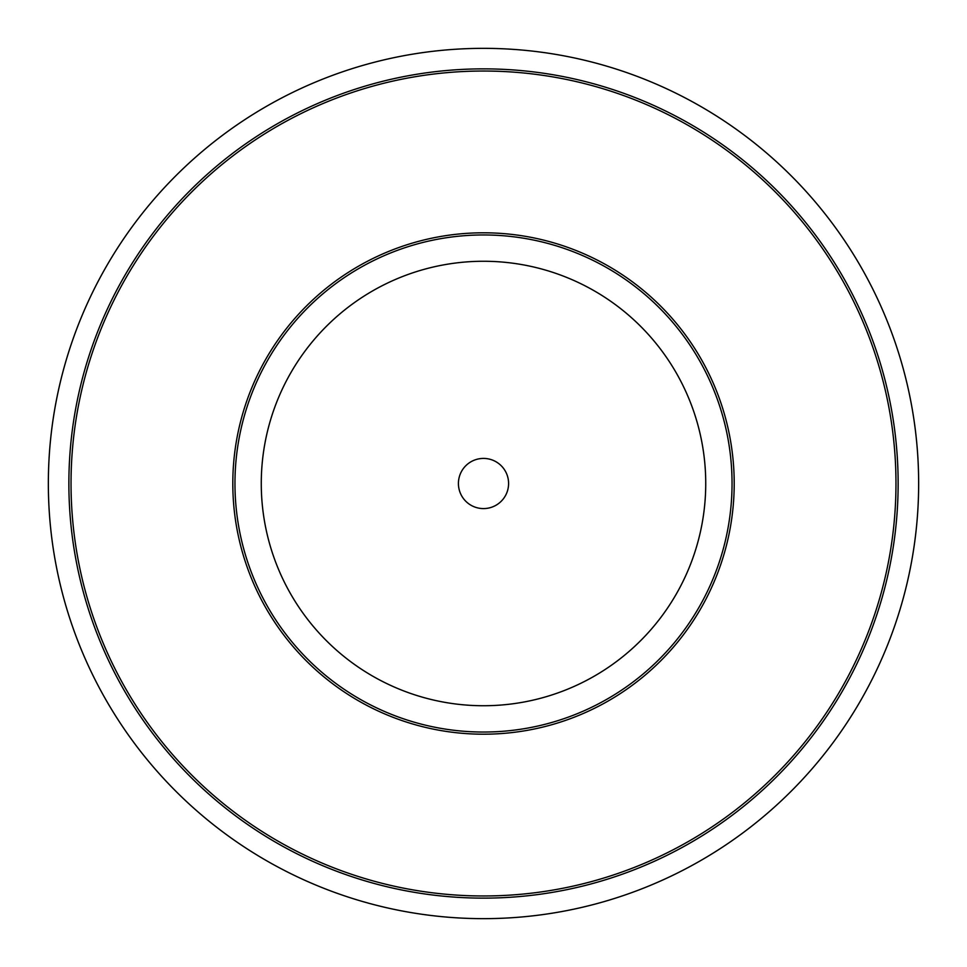 <?xml version="1.0" encoding="UTF-8"?>
<svg xmlns="http://www.w3.org/2000/svg" width="967" height="967" viewBox="0 0 967 967"><rect width="100%" height="100%" fill="white"/><g stroke="black" fill="none" stroke-linecap="round" stroke-linejoin="round"><path stroke-width="1.45" d="M918.65 483.5A435.15 435.15 0 0 1 265.925 860.352A435.15 435.15 0 0 1 265.925 106.648A435.15 435.15 0 0 1 918.65 483.5A435.15 435.15 0 0 1 265.925 860.352A435.15 435.15 0 0 1 265.925 106.648A435.15 435.15 0 0 1 918.65 483.5M732.043 483.5A248.543 248.543 0 0 1 359.228 698.742A248.543 248.543 0 0 1 359.228 268.258A248.543 248.543 0 0 1 732.043 483.5M458.418 483.5A25.082 25.082 0 0 0 496.047 505.221A25.082 25.082 0 0 0 496.047 461.779A25.082 25.082 0 0 0 458.418 483.5M261.271 483.5A222.229 222.229 0 0 0 594.62 675.957A222.229 222.229 0 0 0 594.62 291.043A222.229 222.229 0 0 0 261.271 483.5A222.229 222.229 0 0 0 594.62 675.957A222.229 222.229 0 0 0 594.62 291.043A222.229 222.229 0 0 0 261.271 483.5M895.974 483.5A412.474 412.474 0 0 1 277.263 840.71A412.474 412.474 0 0 1 277.263 126.29A412.474 412.474 0 0 1 895.974 483.5M898.138 483.5A414.638 414.638 0 0 0 276.187 124.417A414.638 414.638 0 0 0 276.187 842.583A414.638 414.638 0 0 0 898.138 483.5M734.207 483.5A250.707 250.707 0 0 0 358.153 266.384A250.707 250.707 0 0 0 358.153 700.616A250.707 250.707 0 0 0 734.207 483.5"/></g></svg>
